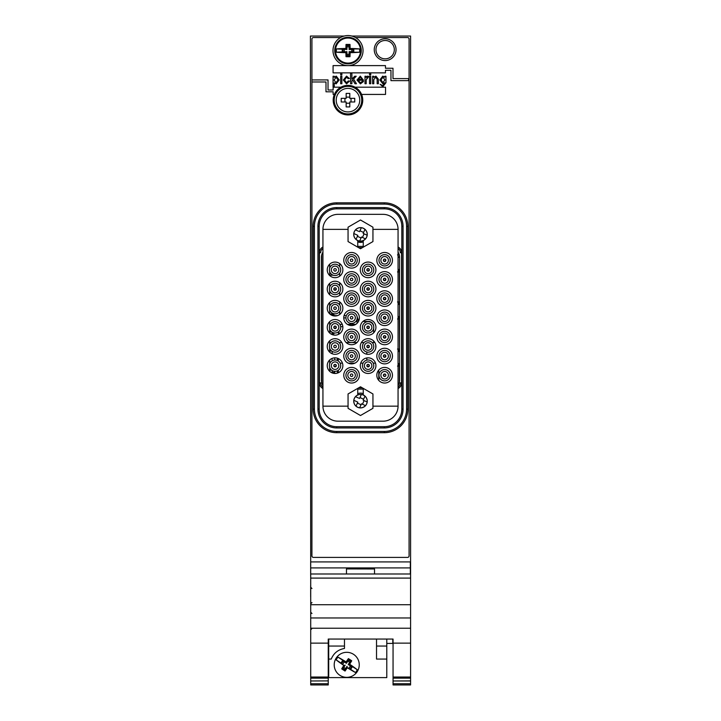 <?xml version="1.0" encoding="UTF-8"?>
<svg xmlns="http://www.w3.org/2000/svg" width="721" height="721" viewBox="0 0 721 721"><rect width="100%" height="100%" fill="white"/><g stroke="black" fill="none" stroke-linecap="round" stroke-linejoin="round"><path stroke-width="1.08" d="M361.753 100.156A13.771 13.771 0 0 0 341.096 88.223A13.771 13.771 0 0 0 341.096 112.079A13.771 13.771 0 0 0 361.753 100.156M344.169 36.05L310.418 36.05L310.715 601.476M310.715 683.733L328.244 683.733L328.244 684.95L310.715 684.95L310.715 573.988L410.582 573.988L410.582 36.05L351.857 36.05M398.064 385.347A9.012 9.012 0 0 0 399.56 380.364L399.56 257.163A9.012 9.012 0 0 0 398.064 252.179M322.936 252.179A9.012 9.012 0 0 0 321.44 257.163L321.44 380.364A9.012 9.012 0 0 0 322.936 385.347M361.527 248.15L359.473 248.15M385.978 76.255L385.978 82.672L382.842 86.682L380.093 84.276L382.851 85.61L384.771 82.726L382.833 83.744L379.823 79.959L382.779 76.12L384.744 77.219L384.771 76.255L385.978 76.255M382.959 82.672L384.906 79.914L382.95 77.192L381.03 79.887L382.959 82.672L384.906 79.914L382.95 77.192L381.03 79.887L382.959 82.672M370.738 73.452L370.738 74.921L369.54 74.921L369.54 73.452L370.738 73.452M370.738 76.255L370.738 83.744L369.54 83.744L369.54 76.255L370.738 76.255M367.539 76.12L368.737 76.534L366.196 79.86L366.196 83.744L364.997 83.744L364.997 76.255L366.061 76.255L366.088 77.417L367.539 76.12M360.347 77.192L358.31 79.193L362.321 79.193L360.347 77.192M360.302 76.12L363.519 80.265L358.175 80.265L360.401 82.807L362.321 81.338L363.519 81.491L360.392 83.87L356.976 80.058L360.302 76.12M348.288 80.932L349.487 81.094L346.549 83.87L343.34 80.013L346.549 76.12L349.361 78.472L348.153 78.661L346.567 77.192L344.548 79.986L346.522 82.807L348.288 80.932M394.324 49.668A9.175 9.175 0 0 0 380.562 41.719A9.175 9.175 0 0 0 380.562 57.617A9.175 9.175 0 0 0 394.324 49.668M396.045 49.668A10.896 10.896 0 0 0 379.697 40.232A10.896 10.896 0 0 0 379.697 59.104A10.896 10.896 0 0 0 396.045 49.668M390.953 70.288L390.953 80.635L408.564 80.635L408.564 78.598L392.99 78.598L392.99 68.252L385.465 68.243L385.465 65.611L333.075 65.611L333.075 72.857L385.465 72.857L385.465 70.288L390.953 70.288L385.465 70.288M353.596 79.004L356.444 83.744L354.975 83.744L352.704 79.95L351.893 80.797L351.893 83.744L350.559 83.744L350.559 73.452L351.893 73.452L351.893 79.175L354.669 76.255L356.21 76.255L353.596 79.004L356.21 76.255M322.711 248.628A11.518 11.518 0 0 0 321.512 249.899M319.854 252.656A11.518 11.518 0 0 0 319.43 253.801M401.57 253.801A11.518 11.518 0 0 0 401.146 252.656M399.488 249.899A11.518 11.518 0 0 0 398.289 248.628M311.923 81.978L325.991 81.978L325.991 91.801L333.129 91.801L333.147 94.433L334.355 94.433A14.771 14.771 0 0 1 340.898 87.187L333.147 87.187L333.129 89.999L328.028 89.999L328.028 79.923L311.923 79.941L311.923 555.9A1.505 1.505 0 0 0 313.419 557.405L407.581 557.405A1.505 1.505 0 0 0 409.077 555.9L409.077 39.051A1.505 1.505 0 0 0 407.581 37.555L355.507 37.555M350.577 37.555L345.449 37.555M340.519 37.555L313.419 37.555A1.505 1.505 0 0 0 311.923 39.051L311.923 79.941M385.537 87.187L355.065 87.187A14.771 14.771 0 0 1 361.6 94.433L385.537 94.433L385.537 87.187M355.065 87.187A14.771 14.771 0 0 0 340.898 87.187M334.355 94.433A14.771 14.771 0 0 0 347.982 114.927A14.771 14.771 0 0 0 361.6 94.433M333.129 89.999L328.028 89.999L328.028 79.923M377.155 79.202L375.686 77.192L373.811 79.652L373.811 83.744L372.613 83.744L372.613 76.255L373.676 76.255L373.703 77.345L375.929 76.12L378.354 79.157L378.354 83.744L377.155 83.744L377.155 79.202L375.686 77.192L373.811 79.652M367.503 77.462L366.196 79.86M358.175 80.265L360.401 82.807M334.256 77.345L336.256 76.12L339.203 79.932L336.112 83.87L334.256 82.888L334.256 86.682L333.057 86.682L333.057 76.255L334.256 76.255L334.256 77.345M346.567 77.192L344.548 79.986L346.522 82.807M352.704 79.95L351.893 80.797M351.893 79.175L354.669 76.255M382.851 85.61L384.771 82.726M385.465 68.243L385.465 65.611M341.871 73.452L341.871 74.921L340.673 74.921L340.673 73.452L341.871 73.452M341.871 76.255L341.871 83.744L340.673 83.744L340.673 76.255L341.871 76.255M336.04 82.807L337.996 79.959L336.094 77.192L334.12 80.067L336.04 82.807M392.801 639.058L392.801 643.42L386.789 643.42M310.715 607.839L310.715 635.03M376.524 639.058L376.524 659.075L386.789 659.075L386.789 677.605L328.695 677.605L328.695 639.058M343.133 661.166A5.137 5.137 0 0 0 341.664 663.96A5.137 5.137 0 0 1 343.133 661.166M343.07 668.43A5.137 5.137 0 0 0 344.899 669.629A5.137 5.137 0 0 1 343.07 668.43M349.559 669.115A5.137 5.137 0 0 0 351.524 666.655A5.137 5.137 0 0 1 349.559 669.115M350.388 661.238A5.137 5.137 0 0 0 348.549 660.03A5.137 5.137 0 0 1 350.388 661.238M310.715 600.431L310.715 596.934M346.477 573.988L346.477 568.923L374.523 568.923L374.523 573.988M310.715 585.569L310.715 575.583M310.67 575.583L310.67 567.923L410.33 567.923L410.33 561.911L310.67 561.911L310.67 567.923M410.33 573.988L410.33 567.923M346.477 568.923L374.523 568.977L346.477 568.923M310.67 585.569L310.67 596.934M344.476 639.058L344.476 648.458A16.529 16.529 0 0 0 344.07 648.521M328.695 659.075L331.236 659.075C333.715 653.127 338.131 649.585 344.476 648.458M386.789 639.058L386.789 659.075M310.715 604.721L410.582 604.721L410.582 573.988L310.715 573.988L410.582 573.988L410.33 568.977M310.715 628.225L410.582 628.225L410.582 604.721M310.715 643.132L328.244 643.132L328.244 639.058L393.053 639.058L393.053 643.132L410.582 643.132L410.582 628.225M393.053 643.132L393.053 677.037L410.582 677.037L410.582 643.132M410.582 677.037L410.582 678.164L393.053 678.164L393.053 677.037M393.053 678.164L393.053 680.985L410.582 680.894L410.582 678.164M393.053 680.985L393.053 683.733L410.582 683.733L410.582 680.985L393.053 680.985M410.582 683.733L410.582 684.95L393.053 684.95L393.053 683.733M410.582 684.95L393.053 684.95M328.244 684.95L310.715 684.95M328.244 683.733L328.244 680.894L310.715 680.985L328.244 680.894L328.244 678.164L310.715 678.164M310.715 677.037L328.244 677.037L328.244 678.164M328.244 677.037L328.244 643.132M353.578 654.353A12.518 12.518 0 0 1 352.38 676.001A12.518 12.518 0 0 1 334.229 664.14A12.518 12.518 0 0 1 353.578 654.353A12.518 12.518 0 0 1 352.38 676.001A12.518 12.518 0 0 1 334.229 664.14A12.518 12.518 0 0 1 353.578 654.353M336.166 659.904A11.653 11.653 0 0 1 337.969 657.137A24.054 3.767 33.2 0 1 346.116 661.923L346.404 663.311L348.667 659.85L350.505 661.058L348.243 664.51L351.704 666.772L352.47 666.61L350.667 669.376L355.48 672.531A24.054 3.767 -146.8 0 1 347.333 667.736A24.054 3.767 123.2 0 1 345.044 671.044A23.991 3.749 -146.8 0 1 341.709 668.872L342.953 668.61L345.206 665.15L343.818 665.438A24.054 3.767 -146.8 0 1 336.166 659.904L340.979 663.05L342.79 660.283L341.754 662.887L340.979 663.05M341.709 668.872A24.054 3.767 -56.8 0 1 343.818 665.438M347.333 667.736L347.044 666.348L344.782 669.809L345.044 671.044M355.48 672.531A11.653 11.653 0 0 0 357.292 669.755L352.47 666.61M348.243 664.51L349.631 664.221A24.054 3.767 33.2 0 1 357.292 669.755M350.505 661.058L351.74 660.797A24.054 3.767 123.2 0 1 349.631 664.221M348.667 659.85L348.405 658.615A23.991 3.749 33.2 0 1 351.74 660.797M337.969 657.137L342.79 660.283M346.116 661.923A24.054 3.767 -56.8 0 1 348.405 658.615M346.404 663.311L342.953 661.049M347.774 661.22A3.758 3.758 0 0 1 349.613 662.428M350.334 665.88A3.758 3.758 0 0 1 348.207 668.286M345.683 668.439A3.758 3.758 0 0 1 343.845 667.24M342.971 664.861A3.758 3.758 0 0 1 344.323 661.95M349.469 660.643A5.011 5.011 0 0 1 350.316 661.337A5.011 5.011 0 0 0 348.477 660.139A5.011 5.011 0 0 1 349.469 660.643M351.415 666.583A5.011 5.011 0 0 1 349.433 669.043A5.011 5.011 0 0 0 351.415 666.583M344.971 669.521A5.011 5.011 0 0 1 343.133 668.322A5.011 5.011 0 0 0 344.971 669.521M341.781 664.041A5.011 5.011 0 0 1 343.241 661.238A5.011 5.011 0 0 0 341.781 664.041M348.009 37.303A13.275 13.275 0 0 0 336.518 57.211A13.275 13.275 0 0 0 359.509 57.211A13.275 13.275 0 0 0 348.009 37.303M348.009 65.602A15.024 15.024 0 0 1 335.004 43.062A15.024 15.024 0 0 1 361.023 43.062A15.024 15.024 0 0 1 348.009 65.602M346.918 45.558A5.137 5.137 0 0 1 349.108 45.558M349.108 55.589A5.137 5.137 0 0 1 346.918 55.589M345.909 48.478L346.918 49.479L346.918 45.342L349.108 45.342L349.108 49.479L350.109 48.478A24.054 3.767 -0 0 1 359.554 48.92L353.795 48.92L353.795 52.227L359.554 52.227A24.054 3.767 180 0 1 350.109 52.669A24.054 3.767 90 0 1 350 56.698A23.991 3.749 180 0 1 346.026 56.698A24.054 3.767 -90 0 1 345.909 52.669A24.054 3.767 180 0 1 336.473 52.227A11.653 11.653 0 0 1 336.473 48.92A24.054 3.767 -0 0 1 345.909 48.478A24.054 3.767 -90 0 1 346.026 44.45A23.991 3.749 -0 0 1 350 44.45A24.054 3.767 90 0 1 350.109 48.478M349.108 45.342L350 44.45M346.918 45.342L346.026 44.45M346.918 49.479L336.473 48.92M350.109 52.669L349.108 51.669L349.108 55.805L346.918 55.805L346.918 51.669L336.473 52.227M342.232 52.227L342.232 48.92M346.918 51.669L345.909 52.669M346.918 55.805L346.026 56.698M349.108 55.805L350 56.698M349.108 51.669L353.245 51.669L353.795 52.227M359.554 52.227A11.653 11.653 0 0 0 359.554 48.92M348.009 63.097A12.518 12.518 0 0 1 337.167 44.314A12.518 12.518 0 0 1 358.851 44.314A12.518 12.518 0 0 1 348.009 63.097M349.108 49.479L353.245 49.479L353.795 48.92M349.108 54.165A3.758 3.758 0 0 1 346.918 54.165M344.422 51.669A3.758 3.758 0 0 1 344.422 49.479M346.918 46.982A3.758 3.758 0 0 1 349.108 46.982M351.605 49.479A3.758 3.758 0 0 1 351.605 51.669M348.009 55.58A5.011 5.011 0 0 1 346.918 55.463A5.011 5.011 0 0 0 349.108 55.463A5.011 5.011 0 0 1 348.009 55.58M343.124 51.669A5.011 5.011 0 0 1 343.124 49.479A5.011 5.011 0 0 0 343.124 51.669M346.918 45.684A5.011 5.011 0 0 1 349.108 45.684A5.011 5.011 0 0 0 346.918 45.684M352.902 49.479A5.011 5.011 0 0 1 352.902 51.669A5.011 5.011 0 0 0 352.902 49.479M356.021 406.13L357.409 403.093L361.05 404.76L359.662 407.798M358.553 398.055L355.525 396.667L358.553 398.055M359.509 398.497L359.95 397.541L359.509 398.497M364.979 396.171L363.159 400.164L363.591 399.209L359.95 397.541L361.338 394.504M365.475 405.626L361.491 403.805L362.447 404.238L364.114 400.597L363.159 400.164L367.142 401.985M359.391 387.42A13.771 13.771 0 0 1 361.609 387.42M357.715 407.239A6.696 6.696 0 0 1 356.616 395.694A6.696 6.696 0 0 1 367.169 400.515A6.696 6.696 0 0 1 357.715 407.239M357.841 402.138L353.858 400.308L357.841 402.138L357.409 403.093M361.491 403.805L361.05 404.76M357.742 247.15L357.742 240.553A6.759 6.759 0 0 1 355.174 230.215A6.759 6.759 0 0 1 365.826 230.215A6.759 6.759 0 0 1 363.258 240.553L363.258 247.15M322.936 229.368L348.054 229.368L348.054 227.196L360.5 220.004L372.946 227.196L372.946 229.368L398.064 229.368A15.024 15.024 0 0 0 383.04 214.344L337.96 214.344A15.024 15.024 0 0 0 322.936 229.368L322.936 406.157A15.024 15.024 0 0 0 337.96 421.181L383.04 421.181A15.024 15.024 0 0 0 398.064 406.157L372.946 406.157L372.946 408.329L360.5 415.521L348.054 408.329L348.054 406.157L322.936 406.157M348.054 229.368L348.054 241.562L360.5 248.745L372.946 241.562L372.946 229.368M383.04 214.344L337.96 214.344M348.054 406.157L348.054 393.963L360.5 386.78L372.946 393.963L372.946 406.157M384.635 383.04A7.814 7.814 0 0 0 391.404 371.324A7.814 7.814 0 0 0 377.867 371.324A7.814 7.814 0 0 0 384.635 383.04M351.578 383.04A7.814 7.814 0 0 0 358.346 371.324A7.814 7.814 0 0 0 344.809 371.324A7.814 7.814 0 0 0 351.578 383.04M368.107 373.469A7.814 7.814 0 0 0 374.875 361.744A7.814 7.814 0 0 0 361.338 361.744A7.814 7.814 0 0 0 368.107 373.469M335.049 373.469A7.814 7.814 0 0 0 341.817 361.744A7.814 7.814 0 0 0 328.289 361.744A7.814 7.814 0 0 0 335.049 373.469M384.635 363.889A7.814 7.814 0 0 0 391.404 352.172A7.814 7.814 0 0 0 377.867 352.172A7.814 7.814 0 0 0 384.635 363.889M351.578 363.889A7.814 7.814 0 0 0 358.346 352.172A7.814 7.814 0 0 0 344.809 352.172A7.814 7.814 0 0 0 351.578 363.889M368.107 354.308A7.814 7.814 0 0 0 374.875 342.592A7.814 7.814 0 0 0 361.338 342.592A7.814 7.814 0 0 0 368.107 354.308M335.049 354.308A7.814 7.814 0 0 0 341.817 342.592A7.814 7.814 0 0 0 328.289 342.592A7.814 7.814 0 0 0 335.049 354.308M384.635 344.728A7.814 7.814 0 0 0 391.404 333.012A7.814 7.814 0 0 0 377.867 333.012A7.814 7.814 0 0 0 384.635 344.728M351.578 344.728A7.814 7.814 0 0 0 358.346 333.012A7.814 7.814 0 0 0 344.809 333.012A7.814 7.814 0 0 0 351.578 344.728M368.107 335.157A7.814 7.814 0 0 0 374.875 323.432A7.814 7.814 0 0 0 361.338 323.432A7.814 7.814 0 0 0 368.107 335.157M335.049 335.157A7.814 7.814 0 0 0 341.817 323.432A7.814 7.814 0 0 0 328.289 323.432A7.814 7.814 0 0 0 335.049 335.157M384.635 325.577A7.814 7.814 0 0 0 391.404 313.86A7.814 7.814 0 0 0 377.867 313.86A7.814 7.814 0 0 0 384.635 325.577M351.578 325.577A7.814 7.814 0 0 0 358.346 313.86A7.814 7.814 0 0 0 344.809 313.86A7.814 7.814 0 0 0 351.578 325.577M368.107 315.996A7.814 7.814 0 0 0 374.875 304.28A7.814 7.814 0 0 0 361.338 304.28A7.814 7.814 0 0 0 368.107 315.996M335.049 315.996A7.814 7.814 0 0 0 341.817 304.28A7.814 7.814 0 0 0 328.289 304.28A7.814 7.814 0 0 0 335.049 315.996M384.635 306.416A7.814 7.814 0 0 0 391.404 294.7A7.814 7.814 0 0 0 377.867 294.7A7.814 7.814 0 0 0 384.635 306.416M351.578 306.416A7.814 7.814 0 0 0 358.346 294.7A7.814 7.814 0 0 0 344.809 294.7A7.814 7.814 0 0 0 351.578 306.416M368.107 296.845A7.814 7.814 0 0 0 374.875 285.119A7.814 7.814 0 0 0 361.338 285.119A7.814 7.814 0 0 0 368.107 296.845M335.049 296.845A7.814 7.814 0 0 0 341.817 285.119A7.814 7.814 0 0 0 328.289 285.119A7.814 7.814 0 0 0 335.049 296.845M384.635 287.264A7.814 7.814 0 0 0 391.404 275.539A7.814 7.814 0 0 0 377.867 275.539A7.814 7.814 0 0 0 384.635 287.264M351.578 287.264A7.814 7.814 0 0 0 358.346 275.539A7.814 7.814 0 0 0 344.809 275.539A7.814 7.814 0 0 0 351.578 287.264M368.107 277.684A7.814 7.814 0 0 0 374.875 265.968A7.814 7.814 0 0 0 361.338 265.968A7.814 7.814 0 0 0 368.107 277.684M335.049 277.684A7.814 7.814 0 0 0 341.817 265.968A7.814 7.814 0 0 0 328.289 265.968A7.814 7.814 0 0 0 335.049 277.684M384.635 268.104A7.814 7.814 0 0 0 391.404 256.388A7.814 7.814 0 0 0 377.867 256.388A7.814 7.814 0 0 0 384.635 268.104M351.578 268.104A7.814 7.814 0 0 0 358.346 256.388A7.814 7.814 0 0 0 344.809 256.388A7.814 7.814 0 0 0 351.578 268.104M398.064 229.368L398.064 406.157M357.742 388.376L357.742 394.973A6.759 6.759 0 0 0 355.174 405.31A6.759 6.759 0 0 0 365.826 405.31A6.759 6.759 0 0 0 363.258 394.973L363.258 388.376M383.04 421.181L337.96 421.181M406.572 226.358A22.288 22.288 0 0 0 384.293 204.079L336.707 204.079A22.288 22.288 0 0 0 314.428 226.358L313.175 226.358A23.541 23.541 0 0 1 336.707 202.826L384.293 202.826A23.541 23.541 0 0 1 407.825 226.358L407.825 409.158A23.541 23.541 0 0 1 384.293 432.699L336.707 432.699A23.541 23.541 0 0 1 313.175 409.158L314.428 409.158A22.288 22.288 0 0 0 336.707 431.446L384.293 431.446A22.288 22.288 0 0 0 406.572 409.158L406.572 226.358L407.825 226.358L407.825 409.158L406.572 409.158M403.066 226.358L403.066 409.158A18.782 18.782 0 0 1 384.293 427.941L336.707 427.941A18.782 18.782 0 0 1 317.934 409.158L317.934 226.358A18.782 18.782 0 0 1 336.707 207.585L384.293 207.585A18.782 18.782 0 0 1 403.066 226.358L401.822 226.358A17.529 17.529 0 0 0 384.293 208.838L336.707 208.838A17.529 17.529 0 0 0 319.178 226.358L317.934 226.358M317.934 409.158L319.178 409.158L319.178 226.358L319.178 409.158A17.529 17.529 0 0 0 336.707 426.688L384.293 426.688A17.529 17.529 0 0 0 401.822 409.158L401.822 226.358L401.822 409.158L403.066 409.158M314.428 226.358L314.428 409.158M313.175 409.158L313.175 226.358L313.175 409.158M398.064 388.493A6.264 6.264 0 0 0 401.57 382.869L401.57 252.656A6.264 6.264 0 0 0 398.064 247.033M398.064 248.475A5.011 5.011 0 0 1 400.317 252.656L401.57 252.656M322.936 387.051A5.011 5.011 0 0 1 320.683 382.869L319.43 382.869A6.264 6.264 0 0 0 322.936 388.493M322.936 247.033A6.264 6.264 0 0 0 319.43 252.656L320.683 252.656A5.011 5.011 0 0 1 322.936 248.475M319.43 252.656L319.43 382.869M357.742 389.133L363.258 389.133M363.258 246.393L357.742 246.393M363.258 393.621A8.012 8.012 0 0 0 357.742 393.621M357.742 241.905A8.012 8.012 0 0 0 363.258 241.905M401.57 382.869L400.317 382.869A5.011 5.011 0 0 1 398.064 387.051M362.402 387.88L358.598 387.88L362.402 387.88M358.598 247.645L362.402 247.645L358.598 247.645M387.754 377.335A3.758 3.758 0 0 1 381.256 376.885A3.758 3.758 0 0 1 384.897 371.486A3.758 3.758 0 0 1 387.754 377.335M385.672 375.929A1.253 1.253 0 0 1 383.509 375.785A1.253 1.253 0 0 1 384.717 373.983A1.253 1.253 0 0 1 385.672 375.929M389.331 378.39A5.66 5.66 0 0 1 379.552 377.714A5.66 5.66 0 0 1 385.023 369.585A5.66 5.66 0 0 1 389.331 378.39A5.66 5.66 0 0 1 379.552 377.714A5.66 5.66 0 0 1 385.023 369.585A5.66 5.66 0 0 1 389.331 378.39M352.623 375.929A1.253 1.253 0 0 1 350.451 375.785A1.253 1.253 0 0 1 351.668 373.983A1.253 1.253 0 0 1 352.623 375.929M354.696 377.335A3.758 3.758 0 0 1 348.207 376.885A3.758 3.758 0 0 1 351.839 371.486A3.758 3.758 0 0 1 354.696 377.335M356.273 378.39A5.66 5.66 0 0 1 346.495 377.714A5.66 5.66 0 0 1 351.974 369.585A5.66 5.66 0 0 1 356.273 378.39A5.66 5.66 0 0 1 346.495 377.714A5.66 5.66 0 0 1 351.974 369.585A5.66 5.66 0 0 1 356.273 378.39M369.143 366.358A1.253 1.253 0 0 1 366.98 366.205A1.253 1.253 0 0 1 368.197 364.402A1.253 1.253 0 0 1 369.143 366.358M371.225 367.755A3.758 3.758 0 0 1 364.727 367.304A3.758 3.758 0 0 1 368.368 361.906A3.758 3.758 0 0 1 371.225 367.755M372.802 368.819A5.66 5.66 0 0 1 363.024 368.134A5.66 5.66 0 0 1 368.494 360.004A5.66 5.66 0 0 1 372.802 368.819A5.66 5.66 0 0 1 363.024 368.134A5.66 5.66 0 0 1 368.494 360.004A5.66 5.66 0 0 1 372.802 368.819M336.094 366.358A1.253 1.253 0 0 1 333.922 366.205A1.253 1.253 0 0 1 335.139 364.402A1.253 1.253 0 0 1 336.094 366.358M338.167 367.755A3.758 3.758 0 0 1 331.678 367.304A3.758 3.758 0 0 1 335.31 361.906A3.758 3.758 0 0 1 338.167 367.755M339.744 368.819A5.66 5.66 0 0 1 329.966 368.134A5.66 5.66 0 0 1 335.445 360.004A5.66 5.66 0 0 1 339.744 368.819A5.66 5.66 0 0 1 329.966 368.134A5.66 5.66 0 0 1 335.445 360.004A5.66 5.66 0 0 1 339.744 368.819M387.754 358.175A3.758 3.758 0 0 1 381.256 357.724A3.758 3.758 0 0 1 384.897 352.326A3.758 3.758 0 0 1 387.754 358.175M385.672 356.778A1.253 1.253 0 0 1 383.509 356.625A1.253 1.253 0 0 1 384.717 354.822A1.253 1.253 0 0 1 385.672 356.778M389.331 359.238A5.66 5.66 0 0 1 379.552 358.562A5.66 5.66 0 0 1 385.023 350.433A5.66 5.66 0 0 1 389.331 359.238A5.66 5.66 0 0 1 379.552 358.562A5.66 5.66 0 0 1 385.023 350.433A5.66 5.66 0 0 1 389.331 359.238M352.623 356.778A1.253 1.253 0 0 1 350.451 356.625A1.253 1.253 0 0 1 351.668 354.822A1.253 1.253 0 0 1 352.623 356.778M354.696 358.175A3.758 3.758 0 0 1 348.207 357.724A3.758 3.758 0 0 1 351.839 352.326A3.758 3.758 0 0 1 354.696 358.175M356.273 359.238A5.66 5.66 0 0 1 346.495 358.562A5.66 5.66 0 0 1 351.974 350.433A5.66 5.66 0 0 1 356.273 359.238A5.66 5.66 0 0 1 346.495 358.562A5.66 5.66 0 0 1 351.974 350.433A5.66 5.66 0 0 1 356.273 359.238M369.143 347.198A1.253 1.253 0 0 1 366.98 347.044A1.253 1.253 0 0 1 368.197 345.242A1.253 1.253 0 0 1 369.143 347.198M371.225 348.594A3.758 3.758 0 0 1 364.727 348.144A3.758 3.758 0 0 1 368.368 342.745A3.758 3.758 0 0 1 371.225 348.594M372.802 349.658A5.66 5.66 0 0 1 363.024 348.982A5.66 5.66 0 0 1 368.494 340.853A5.66 5.66 0 0 1 372.802 349.658A5.66 5.66 0 0 1 363.024 348.982A5.66 5.66 0 0 1 368.494 340.853A5.66 5.66 0 0 1 372.802 349.658M336.094 347.198A1.253 1.253 0 0 1 333.922 347.044A1.253 1.253 0 0 1 335.139 345.242A1.253 1.253 0 0 1 336.094 347.198M338.167 348.594A3.758 3.758 0 0 1 331.678 348.144A3.758 3.758 0 0 1 335.31 342.745A3.758 3.758 0 0 1 338.167 348.594M339.744 349.658A5.66 5.66 0 0 1 329.966 348.982A5.66 5.66 0 0 1 335.445 340.853A5.66 5.66 0 0 1 339.744 349.658A5.66 5.66 0 0 1 329.966 348.982A5.66 5.66 0 0 1 335.445 340.853A5.66 5.66 0 0 1 339.744 349.658M387.754 339.023A3.758 3.758 0 0 1 381.256 338.573A3.758 3.758 0 0 1 384.897 333.165A3.758 3.758 0 0 1 387.754 339.023M385.672 337.617A1.253 1.253 0 0 1 383.509 337.473A1.253 1.253 0 0 1 384.717 335.671A1.253 1.253 0 0 1 385.672 337.617M389.331 340.078A5.66 5.66 0 0 1 379.552 339.402A5.66 5.66 0 0 1 385.023 331.272A5.66 5.66 0 0 1 389.331 340.078A5.66 5.66 0 0 1 379.552 339.402A5.66 5.66 0 0 1 385.023 331.272A5.66 5.66 0 0 1 389.331 340.078M352.623 337.617A1.253 1.253 0 0 1 350.451 337.473A1.253 1.253 0 0 1 351.668 335.671A1.253 1.253 0 0 1 352.623 337.617M354.696 339.023A3.758 3.758 0 0 1 348.207 338.573A3.758 3.758 0 0 1 351.839 333.165A3.758 3.758 0 0 1 354.696 339.023M356.273 340.078A5.66 5.66 0 0 1 346.495 339.402A5.66 5.66 0 0 1 351.974 331.272A5.66 5.66 0 0 1 356.273 340.078A5.66 5.66 0 0 1 346.495 339.402A5.66 5.66 0 0 1 351.974 331.272A5.66 5.66 0 0 1 356.273 340.078M369.143 328.037A1.253 1.253 0 0 1 366.98 327.893A1.253 1.253 0 0 1 368.197 326.09A1.253 1.253 0 0 1 369.143 328.037M371.225 329.443A3.758 3.758 0 0 1 364.727 328.992A3.758 3.758 0 0 1 368.368 323.594A3.758 3.758 0 0 1 371.225 329.443M372.802 330.506A5.66 5.66 0 0 1 363.024 329.821A5.66 5.66 0 0 1 368.494 321.692A5.66 5.66 0 0 1 372.802 330.506A5.66 5.66 0 0 1 363.024 329.821A5.66 5.66 0 0 1 368.494 321.692A5.66 5.66 0 0 1 372.802 330.506M336.094 328.037A1.253 1.253 0 0 1 333.922 327.893A1.253 1.253 0 0 1 335.139 326.09A1.253 1.253 0 0 1 336.094 328.037M338.167 329.443A3.758 3.758 0 0 1 331.678 328.992A3.758 3.758 0 0 1 335.31 323.594A3.758 3.758 0 0 1 338.167 329.443M339.744 330.506A5.66 5.66 0 0 1 329.966 329.821A5.66 5.66 0 0 1 335.445 321.692A5.66 5.66 0 0 1 339.744 330.506A5.66 5.66 0 0 1 329.966 329.821A5.66 5.66 0 0 1 335.445 321.692A5.66 5.66 0 0 1 339.744 330.506M387.754 319.863A3.758 3.758 0 0 1 381.256 319.412A3.758 3.758 0 0 1 384.897 314.014A3.758 3.758 0 0 1 387.754 319.863M385.672 318.466A1.253 1.253 0 0 1 383.509 318.312A1.253 1.253 0 0 1 384.717 316.51A1.253 1.253 0 0 1 385.672 318.466M389.331 320.926A5.66 5.66 0 0 1 379.552 320.25A5.66 5.66 0 0 1 385.023 312.121A5.66 5.66 0 0 1 389.331 320.926A5.66 5.66 0 0 1 379.552 320.25A5.66 5.66 0 0 1 385.023 312.121A5.66 5.66 0 0 1 389.331 320.926M352.623 318.466A1.253 1.253 0 0 1 350.451 318.312A1.253 1.253 0 0 1 351.668 316.51A1.253 1.253 0 0 1 352.623 318.466M354.696 319.863A3.758 3.758 0 0 1 348.207 319.412A3.758 3.758 0 0 1 351.839 314.014A3.758 3.758 0 0 1 354.696 319.863M356.273 320.926A5.66 5.66 0 0 1 346.495 320.25A5.66 5.66 0 0 1 351.974 312.121A5.66 5.66 0 0 1 356.273 320.926A5.66 5.66 0 0 1 346.495 320.25A5.66 5.66 0 0 1 351.974 312.121A5.66 5.66 0 0 1 356.273 320.926M369.143 308.885A1.253 1.253 0 0 1 366.98 308.732A1.253 1.253 0 0 1 368.197 306.93A1.253 1.253 0 0 1 369.143 308.885M371.225 310.282A3.758 3.758 0 0 1 364.727 309.832A3.758 3.758 0 0 1 368.368 304.433A3.758 3.758 0 0 1 371.225 310.282M372.802 311.346A5.66 5.66 0 0 1 363.024 310.67A5.66 5.66 0 0 1 368.494 302.541A5.66 5.66 0 0 1 372.802 311.346A5.66 5.66 0 0 1 363.024 310.67A5.66 5.66 0 0 1 368.494 302.541A5.66 5.66 0 0 1 372.802 311.346M336.094 308.885A1.253 1.253 0 0 1 333.922 308.732A1.253 1.253 0 0 1 335.139 306.93A1.253 1.253 0 0 1 336.094 308.885M338.167 310.282A3.758 3.758 0 0 1 331.678 309.832A3.758 3.758 0 0 1 335.31 304.433A3.758 3.758 0 0 1 338.167 310.282M339.744 311.346A5.66 5.66 0 0 1 329.966 310.67A5.66 5.66 0 0 1 335.445 302.541A5.66 5.66 0 0 1 339.744 311.346A5.66 5.66 0 0 1 329.966 310.67A5.66 5.66 0 0 1 335.445 302.541A5.66 5.66 0 0 1 339.744 311.346M387.754 300.702A3.758 3.758 0 0 1 381.256 300.251A3.758 3.758 0 0 1 384.897 294.853A3.758 3.758 0 0 1 387.754 300.702M385.672 299.305A1.253 1.253 0 0 1 383.509 299.161A1.253 1.253 0 0 1 384.717 297.358A1.253 1.253 0 0 1 385.672 299.305M389.331 301.766A5.66 5.66 0 0 1 379.552 301.09A5.66 5.66 0 0 1 385.023 292.96A5.66 5.66 0 0 1 389.331 301.766A5.66 5.66 0 0 1 379.552 301.09A5.66 5.66 0 0 1 385.023 292.96A5.66 5.66 0 0 1 389.331 301.766M352.623 299.305A1.253 1.253 0 0 1 350.451 299.161A1.253 1.253 0 0 1 351.668 297.358A1.253 1.253 0 0 1 352.623 299.305M354.696 300.702A3.758 3.758 0 0 1 348.207 300.251A3.758 3.758 0 0 1 351.839 294.853A3.758 3.758 0 0 1 354.696 300.702M356.273 301.766A5.66 5.66 0 0 1 346.495 301.09A5.66 5.66 0 0 1 351.974 292.96A5.66 5.66 0 0 1 356.273 301.766A5.66 5.66 0 0 1 346.495 301.09A5.66 5.66 0 0 1 351.974 292.96A5.66 5.66 0 0 1 356.273 301.766M369.143 289.725A1.253 1.253 0 0 1 366.98 289.581A1.253 1.253 0 0 1 368.197 287.778A1.253 1.253 0 0 1 369.143 289.725M371.225 291.131A3.758 3.758 0 0 1 364.727 290.68A3.758 3.758 0 0 1 368.368 285.282A3.758 3.758 0 0 1 371.225 291.131M372.802 292.185A5.66 5.66 0 0 1 363.024 291.509A5.66 5.66 0 0 1 368.494 283.38A5.66 5.66 0 0 1 372.802 292.185A5.66 5.66 0 0 1 363.024 291.509A5.66 5.66 0 0 1 368.494 283.38A5.66 5.66 0 0 1 372.802 292.185M336.094 289.725A1.253 1.253 0 0 1 333.922 289.581A1.253 1.253 0 0 1 335.139 287.778A1.253 1.253 0 0 1 336.094 289.725M338.167 291.131A3.758 3.758 0 0 1 331.678 290.68A3.758 3.758 0 0 1 335.31 285.282A3.758 3.758 0 0 1 338.167 291.131M339.744 292.185A5.66 5.66 0 0 1 329.966 291.509A5.66 5.66 0 0 1 335.445 283.38A5.66 5.66 0 0 1 339.744 292.185A5.66 5.66 0 0 1 329.966 291.509A5.66 5.66 0 0 1 335.445 283.38A5.66 5.66 0 0 1 339.744 292.185M387.754 281.55A3.758 3.758 0 0 1 381.256 281.1A3.758 3.758 0 0 1 384.897 275.701A3.758 3.758 0 0 1 387.754 281.55M385.672 280.154A1.253 1.253 0 0 1 383.509 280A1.253 1.253 0 0 1 384.717 278.198A1.253 1.253 0 0 1 385.672 280.154M389.331 282.614A5.66 5.66 0 0 1 379.552 281.929A5.66 5.66 0 0 1 385.023 273.8A5.66 5.66 0 0 1 389.331 282.614A5.66 5.66 0 0 1 379.552 281.929A5.66 5.66 0 0 1 385.023 273.8A5.66 5.66 0 0 1 389.331 282.614M352.623 280.154A1.253 1.253 0 0 1 350.451 280A1.253 1.253 0 0 1 351.668 278.198A1.253 1.253 0 0 1 352.623 280.154M354.696 281.55A3.758 3.758 0 0 1 348.207 281.1A3.758 3.758 0 0 1 351.839 275.701A3.758 3.758 0 0 1 354.696 281.55M356.273 282.614A5.66 5.66 0 0 1 346.495 281.929A5.66 5.66 0 0 1 351.974 273.8A5.66 5.66 0 0 1 356.273 282.614A5.66 5.66 0 0 1 346.495 281.929A5.66 5.66 0 0 1 351.974 273.8A5.66 5.66 0 0 1 356.273 282.614M369.143 270.573A1.253 1.253 0 0 1 366.98 270.42A1.253 1.253 0 0 1 368.197 268.618A1.253 1.253 0 0 1 369.143 270.573M371.225 271.97A3.758 3.758 0 0 1 364.727 271.52A3.758 3.758 0 0 1 368.368 266.121A3.758 3.758 0 0 1 371.225 271.97M372.802 273.034A5.66 5.66 0 0 1 363.024 272.358A5.66 5.66 0 0 1 368.494 264.228A5.66 5.66 0 0 1 372.802 273.034A5.66 5.66 0 0 1 363.024 272.358A5.66 5.66 0 0 1 368.494 264.228A5.66 5.66 0 0 1 372.802 273.034M336.094 270.573A1.253 1.253 0 0 1 333.922 270.42A1.253 1.253 0 0 1 335.139 268.618A1.253 1.253 0 0 1 336.094 270.573M338.167 271.97A3.758 3.758 0 0 1 331.678 271.52A3.758 3.758 0 0 1 335.31 266.121A3.758 3.758 0 0 1 338.167 271.97M339.744 273.034A5.66 5.66 0 0 1 329.966 272.358A5.66 5.66 0 0 1 335.445 264.228A5.66 5.66 0 0 1 339.744 273.034A5.66 5.66 0 0 1 329.966 272.358A5.66 5.66 0 0 1 335.445 264.228A5.66 5.66 0 0 1 339.744 273.034M387.754 262.39A3.758 3.758 0 0 1 381.256 261.939A3.758 3.758 0 0 1 384.897 256.541A3.758 3.758 0 0 1 387.754 262.39M385.672 260.993A1.253 1.253 0 0 1 383.509 260.84A1.253 1.253 0 0 1 384.717 259.046A1.253 1.253 0 0 1 385.672 260.993M389.331 263.453A5.66 5.66 0 0 1 379.552 262.777A5.66 5.66 0 0 1 385.023 254.648A5.66 5.66 0 0 1 389.331 263.453A5.66 5.66 0 0 1 379.552 262.777A5.66 5.66 0 0 1 385.023 254.648A5.66 5.66 0 0 1 389.331 263.453M352.623 260.993A1.253 1.253 0 0 1 350.451 260.84A1.253 1.253 0 0 1 351.668 259.046A1.253 1.253 0 0 1 352.623 260.993M354.696 262.39A3.758 3.758 0 0 1 348.207 261.939A3.758 3.758 0 0 1 351.839 256.541A3.758 3.758 0 0 1 354.696 262.39M356.273 263.453A5.66 5.66 0 0 1 346.495 262.777A5.66 5.66 0 0 1 351.974 254.648A5.66 5.66 0 0 1 356.273 263.453A5.66 5.66 0 0 1 346.495 262.777A5.66 5.66 0 0 1 351.974 254.648A5.66 5.66 0 0 1 356.273 263.453M346.161 98.335L341.222 98.335L341.222 101.976L346.161 101.976L346.161 106.915L349.793 106.915L349.793 101.976L354.741 101.976L354.741 98.335L349.793 98.335L349.793 93.397L346.161 93.397L346.161 98.335M344.935 98.335L344.935 101.976M351.028 98.335L351.028 101.976M346.161 97.11L349.793 97.11M336.211 100.156A11.77 11.77 0 0 0 353.867 110.349A11.77 11.77 0 0 0 353.867 89.963A11.77 11.77 0 0 0 336.211 100.156M346.161 103.202L349.793 103.202M356.021 239.354L357.409 236.317L361.05 237.984L359.662 241.021M358.553 231.288L355.525 229.891L358.553 231.288M359.509 231.72L359.95 230.765L359.509 231.72M364.979 229.395L363.159 233.388L363.591 232.432L359.95 230.765L361.338 227.728M365.475 238.858L361.491 237.029L362.447 237.47L364.114 233.82L363.159 233.388L367.142 235.217M357.841 235.361L353.858 233.541L357.841 235.361L357.409 236.317M361.491 237.029L361.05 237.984M363.285 228.287A6.696 6.696 0 0 0 353.831 235.01A6.696 6.696 0 0 0 364.384 239.832A6.696 6.696 0 0 0 363.285 228.287M357.742 241.364A7.516 7.516 0 0 0 363.258 241.364M321.683 255.054L321.683 382.472M329.695 264.183L329.695 268.032M329.695 271.709L329.695 275.566M329.695 283.335L329.695 287.192M329.695 290.86L329.695 294.718M329.695 302.496L329.695 306.344M329.695 310.021L329.695 313.878M329.695 321.647L329.695 325.504M329.695 329.182L329.695 333.03M329.695 340.808L329.695 344.665M329.695 348.333L329.695 352.19M329.695 359.959L329.695 363.817M329.695 367.494L329.695 371.342M329.695 342.556L330.993 342.556M339.113 342.556L341.799 342.556M346.17 342.556L351.064 342.556M352.1 342.556L356.994 342.556M361.365 342.556L364.051 342.556M366.809 352.01L366.809 354.2M366.809 357.949L366.809 360.149M332.201 370.54L332.201 372.631L331.543 372.631M332.201 351.388L332.201 353.551L331.696 353.551M332.201 332.228L331.858 334.472M378.777 370.053L378.777 380.409M334.211 373.424L334.211 371.252M340.132 363.15L342.457 363.15M348.27 363.15L354.894 363.15M360.707 363.15L363.033 363.15M373.181 363.15L375.506 363.15M338.266 372.775L338.266 370.315M338.266 360.996L338.266 358.535M337.347 373.118L337.347 370.828M337.347 360.482L337.347 358.184M334.706 373.46L334.706 371.306M334.706 360.004L334.706 357.85M332.039 359.518L332.039 358.445L332.039 359.518M333.958 313.734L329.812 313.977M329.695 266.842L330.272 266.842L329.695 266.842M332.201 372.469L333.958 372.469L332.201 372.469M329.695 275.197L333.138 275.197L329.695 275.197M330.84 314.762L333.958 314.762L330.84 314.762M332.201 333.841L333.958 333.841L332.201 333.841M338.969 331.426L338.969 334.102L338.969 331.426M336.473 338.816L334.093 338.744M333.012 332.615A2.298 2.298 0 0 0 332.201 332.859M329.695 331.3L331.011 331.3M332.156 351.361L332.156 352.866L332.156 351.361M358.932 320.394L358.274 320.394C357.787 317.907 357.391 317.537 357.093 319.277L357.111 323.278M358.274 320.394L357.12 316.6M345.918 317.889L343.764 317.889M355.741 324.378L347.423 324.378M342.277 324.378L339.87 324.378M330.236 324.378L329.695 324.378M374.848 342.556L372.162 342.556M375.776 344.999L375.776 347.991M399.524 302.667L399.362 271.925L397.496 271.925M399.362 301.973L397.496 301.973M398.064 269.762L398.614 269.465L399.551 271.925L399.551 301.973L398.848 304.433L398.064 303.992M399.362 271.925L399.524 271.213M399.362 382.274L399.362 366.079L397.496 366.079M398.064 363.916L398.614 363.618L399.551 366.079L399.551 380.868M399.362 366.079L399.524 365.367M373.667 342.556L373.667 341.015M373.667 332.823L373.667 328.37M373.667 326.298A5.011 5.011 0 0 0 368.665 321.467L362.96 321.467M357.039 321.467L355.859 321.467M339.717 263.607L339.717 266.662L339.717 263.607M339.717 273.079L339.717 276.143L339.717 273.079M339.717 282.758L339.717 285.822L339.717 282.758M339.717 292.23L339.717 295.295L339.717 292.23M339.717 301.919L339.717 304.974L339.717 301.919M339.717 311.391L339.717 314.455L339.717 311.391M399.524 349.739L399.362 319.006L397.496 319.006M399.362 349.054L397.496 349.054M398.064 316.843L398.614 316.546L399.551 319.006L399.551 349.054L398.848 351.515L398.064 351.064M399.362 319.006L399.524 318.285M399.362 254.901L397.496 254.901M399.488 256.027L398.848 257.361L398.064 256.91M310.715 578.098L410.582 578.098M310.715 617.969L410.582 617.969M384.293 432.699L384.293 431.446M336.707 432.699L336.707 431.446M384.293 204.079L384.293 202.826M336.707 204.079L336.707 202.826M336.707 426.688L336.707 427.941M384.293 427.941L384.293 426.688M336.707 208.838L336.707 207.585M384.293 207.585L384.293 208.838M338.464 331.858L338.464 334.373M328.695 646.052L344.476 646.052M376.524 646.052L386.789 646.052M311.968 613.499L310.715 612.246M311.968 628.523L310.715 629.775M311.968 588.534L310.715 587.291M311.968 602.558L310.715 603.81M383.599 374.532C388.277 372.892 384.185 379.543 383.599 374.532M367.07 364.952C371.414 362.654 367.404 370.071 367.07 364.952M334.012 364.952C338.365 362.654 334.346 370.071 334.012 364.952M383.599 355.381C387.943 353.074 383.933 360.491 383.599 355.381M367.07 345.801C371.414 343.502 367.404 350.92 367.07 345.801M383.599 336.22C387.943 333.922 383.933 341.339 383.599 336.22M367.07 326.64C371.414 324.342 367.404 331.759 367.07 326.64M334.012 326.64C338.365 324.342 334.346 331.759 334.012 326.64M383.599 317.06C387.943 314.762 383.933 322.179 383.599 317.06M367.07 307.488C371.414 305.19 367.404 312.608 367.07 307.488M383.599 297.908C387.943 295.61 383.933 303.027 383.599 297.908M367.07 288.328C371.414 286.03 367.404 293.447 367.07 288.328M334.012 288.328C338.365 286.03 334.346 293.447 334.012 288.328M383.599 278.748C387.943 276.449 383.933 283.867 383.599 278.748M367.07 269.176C371.414 266.878 367.404 274.286 367.07 269.176M383.599 259.596C387.943 257.298 383.933 264.715 383.599 259.596M330.633 273.412L329.695 273.412L330.633 273.412M330.579 292.492L329.695 292.492L330.579 292.492M331.588 370.125L329.695 370.125M331.687 351.046L329.695 351.046M331.795 331.966L329.695 331.966M346.341 315.627L344.061 315.627M337.437 315.627L332.669 315.627M342.835 326.64L340.673 326.64M321.44 305.659L321.683 306.317M398.614 269.465L399.56 269.465M398.848 304.433L399.56 304.433M398.614 363.618L399.56 363.618M398.614 316.546L399.56 316.546M398.848 351.515L399.56 351.515M398.848 257.361L399.56 257.361"/></g></svg>
